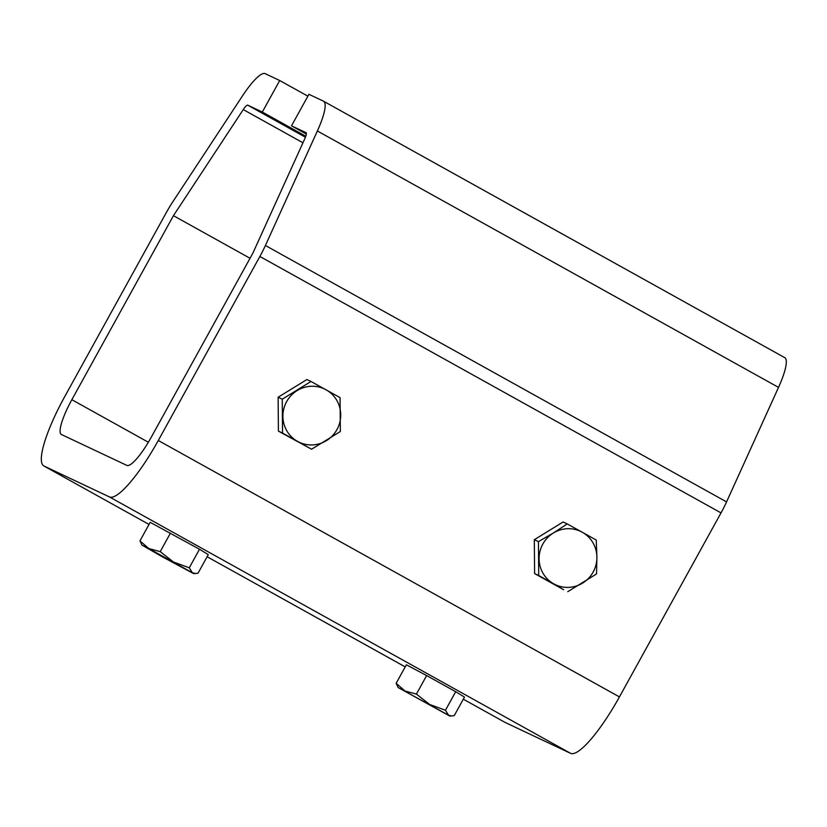 <?xml version="1.0" encoding="UTF-8"?>
<svg xmlns="http://www.w3.org/2000/svg" width="827" height="827" viewBox="0 0 827 827"><rect width="100%" height="100%" fill="white"/><g stroke="black" fill="none" stroke-linecap="round" stroke-linejoin="round"><path stroke-width="1.24" d="M262.314 112.038L247.769 105.174A9.004 1.933 -60.9 0 0 243.262 109.588L173.443 215.682L71.856 399.699A36.016 7.732 -60.9 0 0 61.363 434.485A36.016 7.732 -60.9 0 0 61.467 434.537L126.872 465.405A36.016 7.732 -60.9 0 0 151.279 437.183L252.866 253.176L304.832 138.647A9.004 1.933 -60.9 0 0 306.073 132.702A9.004 1.933 -60.9 0 0 306.052 132.682L291.507 125.828L308.916 94.299L323.46 101.163A45.02 9.666 119.1 0 1 323.574 101.225A45.02 9.666 119.1 0 1 317.372 130.976L265.405 245.495A36.016 7.732 119.1 0 1 259.874 256.473L158.288 440.491A72.032 15.465 119.1 0 1 109.464 496.934L44.058 466.066A72.032 15.465 119.1 0 1 43.862 465.963A72.032 15.465 119.1 0 1 64.847 396.391L166.434 212.374A36.016 7.732 119.1 0 1 172.812 201.788L242.621 95.694A45.02 9.666 119.1 0 1 265.167 73.655L279.712 80.519L262.314 112.038L305.804 136.228M250.043 258.282L173.443 215.682M505.204 722.478L463.316 699.187L505.008 722.374A72.032 15.465 -60.9 0 0 505.204 722.478L570.609 753.345A72.032 15.465 -60.9 0 0 619.433 696.913L721.02 512.895A36.016 7.732 -60.9 0 0 726.551 501.906L778.517 387.387A45.02 9.666 -60.9 0 0 784.72 357.636L323.574 101.225M306.352 134.077L291.507 125.828M307.882 96.17L279.712 80.519M199.503 549.262L150.194 522.323L139.959 540.858L148.819 548.549L141.934 545.086L161.999 556.612L193.528 573.566L192.391 572.78L195.482 573.524L198.056 573.163L208.29 554.638L199.503 549.262L189.269 567.798L192.391 572.78L148.819 548.549L160.221 551.64L173.474 562.019L189.269 567.798M170.445 533.115L160.221 551.64M141.934 545.086L139.959 540.858M426.639 675.566L406.377 664.784L396.154 683.309L405.013 691.01L416.405 694.091L429.668 704.47L445.464 710.248L448.585 715.231L398.128 687.537L449.723 716.017L448.585 715.231L451.676 715.975L454.25 715.613L464.474 697.089L455.687 691.713L426.639 675.566L416.405 694.091M455.687 691.713L445.464 710.248M398.128 687.537L396.154 683.309M596.257 540.072L582.239 532.237A29.472 28.78 -64.7 0 1 596.908 557.253L596.257 540.072M582.239 532.237L567.208 523.925L553.335 533.022A29.472 28.78 -64.7 0 1 582.239 532.237M567.767 591.677L596.536 573.948L596.908 557.253A29.472 28.78 -64.7 0 1 582.663 583.056A29.472 28.78 -64.7 0 1 553.759 583.841L563.652 589.734L534.604 573.576L534.314 539.7L563.084 521.982L567.208 523.925M553.759 583.841A29.472 28.78 -64.7 0 1 539.09 558.825A29.472 28.78 -64.7 0 1 553.335 533.022L538.439 541.644L538.718 575.52L553.759 583.841M534.314 539.7L538.439 541.644M534.604 573.576L538.718 575.52M297.565 441.391A29.472 28.78 -64.7 0 1 282.896 416.374A29.472 28.78 -64.7 0 1 297.141 390.571A29.472 28.78 -64.7 0 1 326.055 389.786A29.472 28.78 -64.7 0 1 340.714 414.803A29.472 28.78 -64.7 0 1 326.479 440.605A29.472 28.78 -64.7 0 1 297.565 441.391L311.583 449.226L340.352 431.498L340.062 397.622L311.014 381.474L282.245 399.193L282.534 433.069L297.565 441.391M311.583 449.226L278.41 431.125L278.13 397.249L306.9 379.531L311.014 381.474M278.13 397.249L282.245 399.193M278.41 431.125L282.534 433.069M305.432 137.241L247.769 105.174M148.374 442.249L71.856 399.699M302.961 142.782L243.262 109.588M778.517 387.387L317.372 130.976M726.551 501.906L265.405 245.495M721.02 512.895L259.874 256.473M405.22 666.882L207.122 556.736L405.209 666.893M43.862 465.963L149.025 524.432L44.058 466.066M570.609 753.345L109.464 496.934M619.433 696.913L158.288 440.491M193.528 573.566L195.482 573.524M449.723 716.017L451.676 715.975"/></g></svg>
